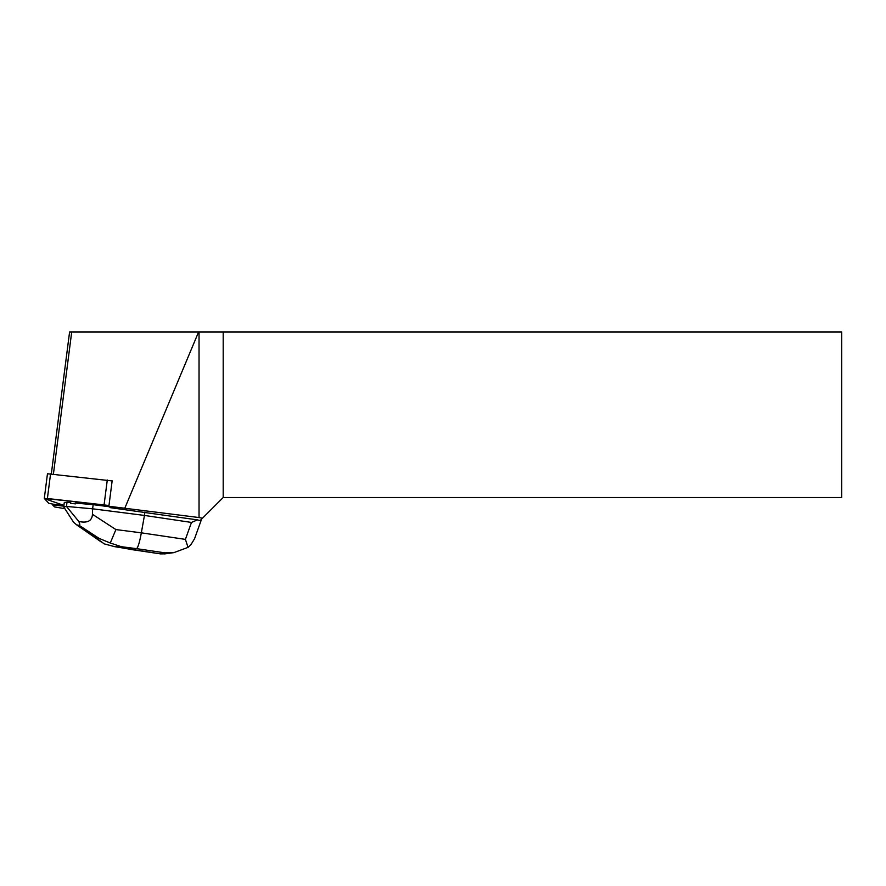 <?xml version="1.0" encoding="UTF-8"?>
<svg xmlns="http://www.w3.org/2000/svg" width="886" height="886" viewBox="0 0 886 886"><rect width="100%" height="100%" fill="white"/><g stroke="black" fill="none" stroke-linecap="round" stroke-linejoin="round"><path stroke-width="1.33" d="M47.467 473.755L44.3 498.397L48.819 503.37L53.957 504.3L63.903 505.385L44.533 498.674L47.866 498.552L108.978 505.485L44.3 498.397L47.467 473.755L112.411 480.954M64.888 508.697L54.456 506.903L52.662 504.931L63.803 506.161M112.145 480.843L108.878 506.26L110.307 507.656L197.434 519.883L191.476 522.43L185.418 539.386L141.339 532.829C139.589 542.287 137.994 547.559 136.577 548.644L164.94 552.864L173.711 552.676L188.042 547.382L185.418 539.386M108.878 506.26L199.04 517.546L202.451 518.244L200.147 520.547L197.434 519.883M93.152 504.677L75.687 503.093L75.587 503.868A13.5 0.997 -172.7 0 0 70.614 503.414L70.714 502.639L66.993 502.296L66.461 506.438L92.62 508.819L93.152 504.677L109.487 506.759M70.614 503.414L75.587 503.868M202.451 518.244L223.194 497.5L841.7 497.5L841.7 332.04L69.584 332.04L51.322 473.932M52.761 504.156L52.662 504.931M223.194 332.04L223.194 497.5M199.04 517.546L199.04 332.04M198.575 332.04L124.893 507.999M53.404 474.165L71.7 332.04M191.476 522.43L144.451 515.43L144.883 512.064M188.042 547.382L190.977 544.569L194.532 538.788L201.166 520.315M110.263 543.007L99.154 538.411L97.205 538.677L104.194 543.86L114.815 546.695L121.371 546.706L110.263 543.007L115.911 529.584L141.339 532.829L144.451 515.43L92.62 508.819L92.443 514.29C92.055 520.924 87.515 523.316 78.799 521.477L66.461 506.438M66.993 502.296L64.257 502.683L63.726 506.881L73.538 522.208L76.617 524.833L79.341 525.487C80.117 525.354 79.928 524.025 78.799 521.477M66.439 506.504L63.726 506.881M165.472 553.794L160.698 553.916L114.815 546.695M104.105 504.677L107.284 480.024M50.568 473.855L47.39 498.497M53.957 504.3L53.858 505.075M131.006 549.42L118.048 547.171M164.94 552.864L159.358 553.65M121.371 546.706L136.577 548.644M115.911 529.584L92.443 514.29M97.205 538.677L78.422 525.608M79.341 525.487L99.154 538.411M173.7 552.642L164.508 553.927M160.698 553.916L130.297 549.386M76.617 524.833L101.458 542.121"/></g></svg>
